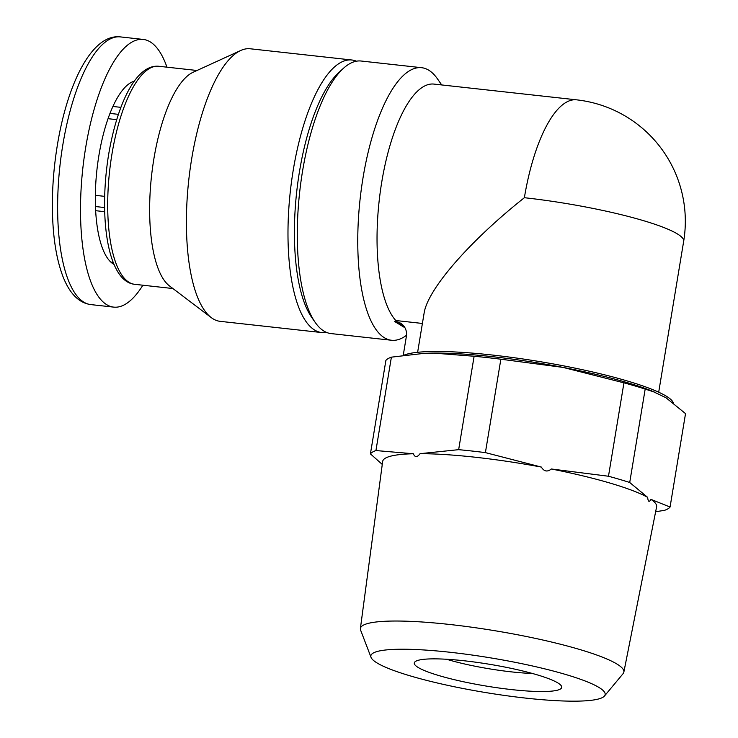 <?xml version="1.0" encoding="UTF-8"?>
<svg xmlns="http://www.w3.org/2000/svg" width="738" height="738" viewBox="0 0 738 738"><rect width="100%" height="100%" fill="white"/><g stroke="black" fill="none" stroke-linecap="round" stroke-linejoin="round"><path stroke-width="1.11" d="M104.639 196.354L95.34 195.33A93.034 31.706 -83.7 0 1 108.034 118.689A93.034 31.706 -83.7 0 1 112.905 106.466A93.034 31.706 -83.7 0 1 134.334 81.171M116.696 119.639L108.034 118.689M104.667 211.686L95.654 210.69A93.034 31.706 -83.7 0 1 95.34 195.33M113.255 262.396L110.894 262.138A93.034 31.706 -83.7 0 1 95.654 210.69M120.903 107.351L112.905 106.466M403.243 355.338L406.37 336.399A13.708 12.731 -58.7 0 0 400.679 323.272A13.708 12.731 -58.7 0 0 395.78 321.611L394.609 321.482L395.799 320.523L422.394 323.456M658.693 392.21L683.683 241.225A122.176 18.016 -170.6 0 0 524.377 197.71C469.359 241.28 427.496 289.508 424.092 313.235L417.625 352.294M655.63 511.748L664.56 510.327A152.618 22.509 -170.6 0 0 670.067 507.024L685.528 413.621L665.953 397.727L651.894 391.002A138.744 20.461 -170.6 0 0 563.002 367.395A138.744 20.461 -170.6 0 0 433.354 353.078L423.787 353.391L391.389 357.155A152.618 22.509 -170.6 0 0 385.882 360.458L370.421 453.87A152.618 22.509 -170.6 0 1 375.928 450.558L413.335 453.75A138.836 20.479 -170.6 0 0 382.662 461.462L360.393 628.518A133.523 19.695 -170.6 0 0 360.624 630.178L371.039 657.364A118.753 17.518 -170.6 0 0 525.687 698.102A118.753 17.518 -170.6 0 0 604.477 696.008A118.753 17.518 -170.6 0 0 490.862 657.918A118.753 17.518 -170.6 0 0 371.039 657.364M655.076 392.293L645.178 389.092A152.618 22.509 -170.6 0 0 623.942 382.837L563.002 367.395L500.862 359.212A152.618 22.509 -170.6 0 0 474.119 356.26L433.354 353.078A138.744 20.461 -170.6 0 0 424.442 353.354A138.744 20.461 -170.6 0 0 423.003 353.428M391.389 357.155L375.928 450.558M645.178 389.092L629.717 482.495A152.618 22.509 -170.6 0 0 608.481 476.241L623.942 382.837M500.862 359.212L485.401 452.615A152.618 22.509 -170.6 0 0 458.658 449.663L474.119 356.26M382.266 464.423L370.421 453.87M604.477 696.008L623.103 673.637A133.523 19.695 -170.6 0 0 623.85 672.134L656.608 506.812A138.836 20.479 -170.6 0 0 650.934 499.358L670.067 507.024M629.717 482.495L647.66 497.366A138.836 20.479 -170.6 0 0 551.341 468.99L608.481 476.241M485.401 452.615L541.341 467.071A138.836 20.479 -170.6 0 0 420.051 453.676L458.658 449.663M623.85 672.134A133.523 19.695 -170.6 0 0 513.002 633.905A133.523 19.695 -170.6 0 0 360.393 628.518M413.335 453.75C414.94 457.551 417.182 457.532 420.051 453.676M647.66 497.366C648.112 501.849 649.209 502.513 650.934 499.358M541.341 467.071C544.044 471.536 547.375 472.172 551.341 468.99M406.518 335.264A137.111 46.734 -83.7 0 1 391.537 340.264A137.111 46.734 -83.7 0 1 363.068 177.535A137.111 46.734 -83.7 0 1 421.629 67.702A137.111 46.734 -83.7 0 1 437.45 78.837L441.711 84.944M395.799 320.523A122.176 41.642 -83.7 0 1 381.767 181.963A122.176 41.642 -83.7 0 1 433.953 84.086L576.562 99.833A122.176 41.642 96.3 0 0 524.377 197.71M394.609 321.482L404.968 327.773M391.537 340.264L331.058 333.585A137.111 46.734 -83.7 0 1 315.246 322.46A137.111 46.734 -83.7 0 1 302.598 170.865A137.111 46.734 -83.7 0 1 343.29 68.44A137.111 46.734 -83.7 0 1 361.159 61.023L421.629 67.702M315.246 322.46L311.713 317.395A132.13 45.036 -83.7 0 1 299.527 171.308A132.13 45.036 -83.7 0 1 338.742 72.601L343.29 68.44M326.482 332.386A137.111 46.734 -83.7 0 1 321.759 332.561A137.111 46.734 -83.7 0 1 293.29 169.832A137.111 46.734 -83.7 0 1 351.851 59.999A137.111 46.734 -83.7 0 1 356.426 61.199M321.759 332.561L220.173 321.344A137.111 46.734 -83.7 0 1 211.206 317.571A137.111 46.734 -83.7 0 1 191.714 158.615A137.111 46.734 -83.7 0 1 240.689 50.507A137.111 46.734 -83.7 0 1 250.274 48.782L351.851 59.999M211.206 317.571L169.482 285.938A109.685 37.38 -83.7 0 1 153.891 158.771A109.685 37.38 -83.7 0 1 193.079 72.278L240.689 50.507M142.877 285.219A134.657 45.894 -83.7 0 1 113.68 307.119A134.657 45.894 -83.7 0 1 85.719 147.305A134.657 45.894 -83.7 0 1 143.237 39.428A134.657 45.894 -83.7 0 1 166.954 67.167M114.095 264.444A93.034 31.706 -83.7 0 1 110.894 262.138M673.259 402.727A138.744 20.461 -170.6 0 0 549.487 363.262A138.744 20.461 -170.6 0 0 403.824 355.255M511.711 689.606A74.713 11.024 -170.6 0 0 561.6 686.423A74.713 11.024 -170.6 0 0 489.801 664.329A74.713 11.024 -170.6 0 0 414.719 662.106A74.713 11.024 -170.6 0 0 511.711 689.606M118.394 114.344L109.98 113.412M104.575 207.544L95.46 206.539M446.573 659.255A65.295 9.631 -170.6 0 0 511.36 671.866A65.295 9.631 -170.6 0 0 532.366 673.462M111.945 154.141A109.685 37.38 -83.7 0 1 158.799 66.272C136.253 64.086 117.351 103.505 108.67 154.279C98.477 216.834 107.453 281.685 134.722 284.315A109.685 37.38 -83.7 0 1 111.945 154.141M62.841 144.777A134.657 45.894 -83.7 0 1 120.359 36.9C92.075 33.57 67.509 83.163 57.38 145.017C53.588 168.126 51.955 190.819 52.472 213.079C53.136 238.559 56.577 259.573 62.813 276.132C69.483 293.456 78.809 302.949 90.792 304.591A134.657 45.894 -83.7 0 1 62.841 144.777M395.78 321.611L404.415 326.86M424.442 353.354L423.787 353.382M196.991 70.488L158.799 66.272M172.913 288.54L134.722 284.315M143.237 39.428L120.359 36.9M113.68 307.119L90.792 304.591M683.683 241.225A122.176 122.176 0 0 0 576.562 99.833"/></g></svg>
